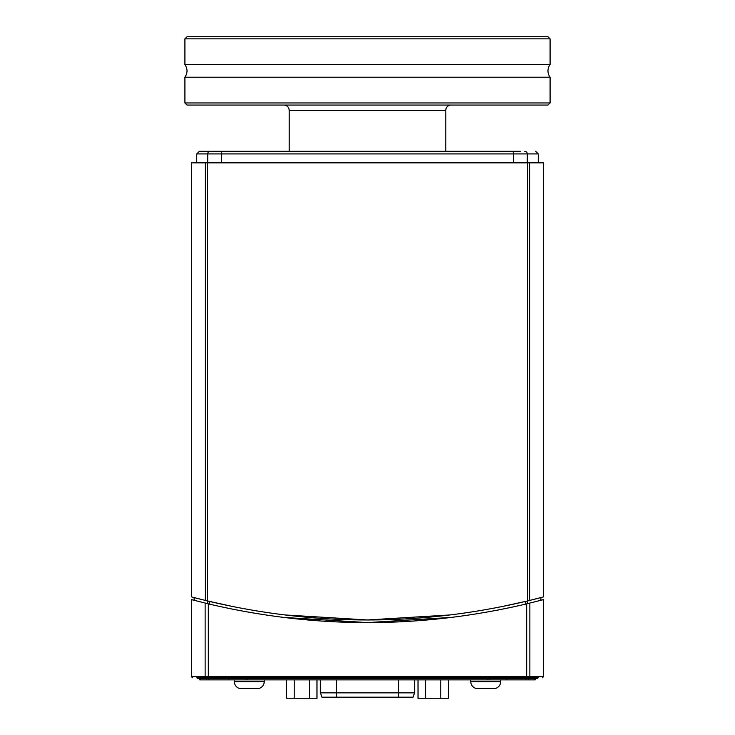 <?xml version="1.0" encoding="UTF-8"?>
<svg xmlns="http://www.w3.org/2000/svg" width="735" height="735" viewBox="0 0 735 735"><rect width="100%" height="100%" fill="white"/><g stroke="black" fill="none" stroke-linecap="round" stroke-linejoin="round"><path stroke-width="1.1" d="M367.5 36.75L187.021 36.75L184.917 38.854L550.083 38.854L547.979 36.75L367.5 36.75M550.083 64.597A10.51 10.51 0 0 0 550.083 77.203L184.917 77.203C187.71 73.004 187.71 68.796 184.917 64.597L550.083 64.597L550.083 38.854M184.917 102.955L187.021 105.05L547.979 105.05L550.083 102.955L184.917 102.955L184.917 77.203M451.042 105.05A5.255 5.255 0 0 0 445.787 110.305L445.787 151.291M196.741 677.762L538.259 677.762M540.877 597.592L531.929 599.879L540.877 597.592L540.877 600.311L543.514 599.613L526.692 603.858C420.567 628.848 314.433 628.848 208.308 603.858L191.486 599.613L194.123 600.311L194.113 597.592L203.071 599.879L194.123 597.592M542.467 677.762L543.514 676.705L529.861 676.705A1.047 1.02 -90 0 1 528.842 677.762L526.37 677.762L526.692 676.705L208.308 676.705L208.308 603.858L205.138 603.086L205.138 676.705A1.047 1.02 90 0 0 206.158 677.762M207.279 600.908L204.275 600.173L207.279 600.908M207.555 603.674L207.555 600.973L234.015 606.788M500.985 606.788L527.445 600.973L527.445 603.674M527.721 600.908L530.725 600.173L527.721 600.908M529.861 603.086L526.692 603.858L526.692 676.705L529.861 676.705L529.861 603.086M451.795 617.391L367.5 622.591L283.205 617.391M284.711 614.929L367.5 619.963L450.289 614.929M414.623 679.857L414.623 692.866L413.015 697.203L321.985 697.203L320.377 692.866L336.391 692.866L336.391 697.203L339.377 697.203M395.623 697.203L398.609 697.203L398.609 692.866L336.391 692.866L336.391 679.857M286.659 679.857L286.659 698.25L316.987 698.25L316.987 679.857M294.239 679.857L294.239 698.25M309.407 679.857L309.407 698.25M264.26 681.593L234.309 681.593C234.529 685.149 236.339 687.455 239.729 688.53L258.83 688.53C262.23 687.455 264.03 685.149 264.26 681.593L264.26 679.857M197.265 677.762L197.265 678.286L233.519 678.286L233.519 677.762M214.602 151.291L288.69 151.291M446.31 151.291L493.075 151.291M520.398 151.291L199.369 151.291L196.741 153.918L207.711 153.918L207.711 162.848M205.341 600.431L207.445 600.945C260.493 613.633 313.845 619.972 367.5 619.963C421.155 619.972 474.507 613.633 527.555 600.945L543.514 596.893L543.514 162.848L191.486 162.848L191.486 596.893L205.341 600.431L205.341 162.848M233.519 678.286L511.992 678.286L511.992 677.762M245.077 678.286L245.077 679.857L489.923 679.857L489.923 678.286M537.735 677.762L537.735 678.286L524.698 678.286L524.698 677.762M511.992 678.286L524.698 678.286M223.008 678.286L223.008 677.762M501.481 678.286L501.481 677.762M525.984 678.286L525.984 679.857L535.108 679.857L535.108 678.286M199.892 678.286L199.892 679.857L209.016 679.857L209.016 678.286M245.077 679.857L209.016 679.857M525.984 679.857L489.923 679.857M500.691 681.593L470.74 681.593C470.97 685.149 472.77 687.455 476.17 688.53L495.271 688.53C498.661 687.455 500.471 685.149 500.691 681.593L500.691 679.857M418.013 679.857L418.013 698.25L448.341 698.25L448.341 679.857M440.761 679.857L440.761 698.25M425.593 679.857L425.593 698.25M289.213 151.291L289.213 110.305L445.787 110.305M192.533 677.762L191.486 676.705L208.308 676.705L208.63 677.762M209.677 604.179L209.677 601.478M525.323 601.478L525.323 604.179M336.391 697.203L336.391 692.866M414.623 692.866L398.609 692.866L398.609 679.857M221.593 162.848L221.593 153.918L513.407 153.918L513.407 162.848M512.663 151.291A2.628 0.744 90 0 1 513.407 153.918L527.289 153.918A2.628 2.572 -90 0 0 524.726 151.291M527.289 162.848L527.289 153.918L538.259 153.918L535.631 151.291M210.274 151.291A2.628 2.572 90 0 0 207.711 153.918L221.593 153.918A2.628 0.744 -90 0 1 222.337 151.291M207.445 600.945L207.445 162.848M529.659 600.431L529.659 162.848M527.555 162.848L527.555 600.945M487.911 678.286L487.911 679.857M247.089 679.857L247.089 678.286M522.925 678.286L522.925 677.762M212.075 678.286L212.075 677.762M210.302 678.286L210.302 677.762M534.942 679.857L534.942 678.286M200.324 679.857L200.324 678.286L200.324 679.857M200.058 678.286L200.058 679.857M534.676 678.286L534.676 679.857L534.676 678.286M228.263 678.286L228.263 679.857M506.737 678.286L506.737 679.857M206.416 678.286L206.416 679.857M528.584 679.857L528.584 678.286M550.083 102.955L550.083 77.203M184.917 64.597L184.917 38.854M289.213 110.305C288.901 107.117 287.146 105.362 283.958 105.05M191.486 676.705L191.486 599.613M543.514 676.705L543.514 599.613M320.377 679.857L320.377 692.866M234.309 681.593L234.309 679.857M196.741 162.848L196.741 153.918M538.259 162.848L538.259 153.918M470.74 681.593L470.74 679.857"/></g></svg>
